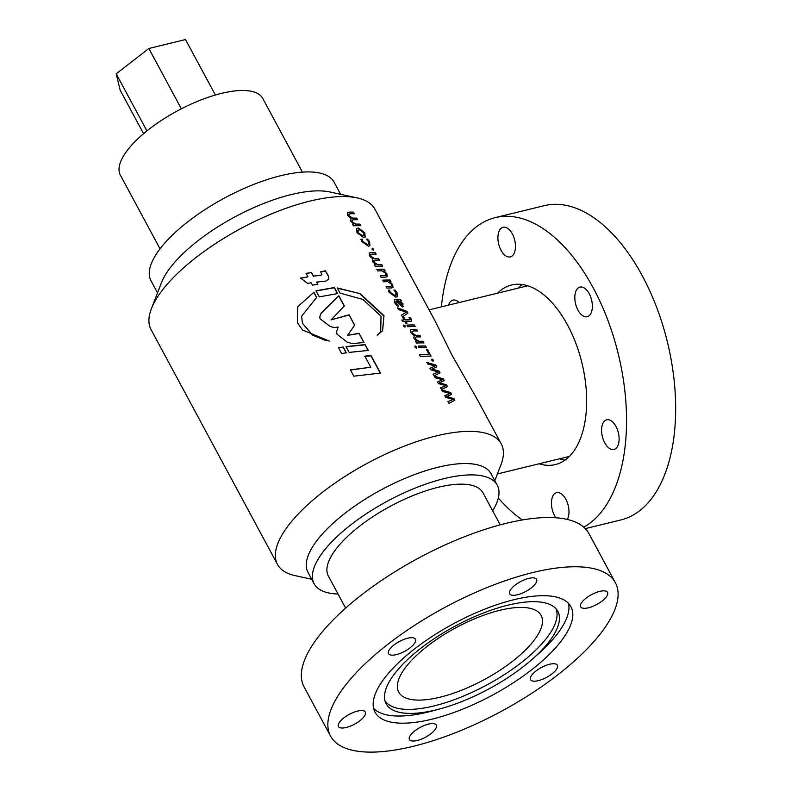 <?xml version="1.0" encoding="UTF-8"?>
<svg xmlns="http://www.w3.org/2000/svg" width="791" height="791" viewBox="0 0 791 791"><rect width="100%" height="100%" fill="white"/><g stroke="black" fill="none" stroke-linecap="round" stroke-linejoin="round"><path stroke-width="1.19" d="M392.237 676.987A97.501 35.644 -28.3 0 1 480.513 614.172A97.501 35.644 -28.3 0 1 557.18 610.266A97.501 35.644 -28.3 0 1 551.693 638.1A97.501 35.644 -28.3 0 1 532.472 659.071A97.501 35.644 -28.3 0 1 439.925 708.894A97.501 35.644 -28.3 0 1 385.583 702.665A97.501 35.644 -28.3 0 1 392.237 676.987M568.521 603.385A111.254 40.677 -28.3 0 1 560.107 630.111A111.254 40.677 -28.3 0 1 538.177 654.028L532.472 659.071M555.826 608.556A97.095 35.496 -28.3 0 1 549.33 634.402A97.095 35.496 -28.3 0 1 461.054 697.098A97.095 35.496 -28.3 0 1 384.901 700.599M499.813 610.316A80.87 29.564 151.7 0 0 424.846 648.185A80.87 29.564 151.7 0 0 398.723 692.095A80.87 29.564 151.7 0 0 440.033 697.207A80.87 29.564 151.7 0 0 515.01 659.328A80.87 29.564 151.7 0 0 541.123 615.418A80.87 29.564 151.7 0 0 499.813 610.316M492.655 510.768A103.977 38.008 151.7 0 0 497.242 485.18L491.122 473.819A103.977 38.008 151.7 0 0 438.006 467.254A103.977 38.008 151.7 0 0 341.613 515.94A103.977 38.008 151.7 0 0 308.025 572.397L314.146 583.758A103.977 38.008 151.7 0 0 338.044 594.021M497.242 485.18A103.977 38.008 151.7 0 0 444.127 478.614A103.977 38.008 151.7 0 0 347.733 527.3A103.977 38.008 151.7 0 0 314.146 583.758M311.713 579.249L295.132 575.64A127.074 46.461 -28.3 0 1 277.493 564.418A127.074 46.461 -28.3 0 1 318.536 495.413A127.074 46.461 -28.3 0 1 436.355 435.9A127.074 46.461 -28.3 0 1 501.267 443.929A127.074 46.461 -28.3 0 1 500.93 464.831L494.81 480.661M501.267 443.929L477.448 399.692L452.096 355.367L435.366 321.532L374.845 209.131A127.074 46.461 151.7 0 0 357.196 197.898A127.074 46.461 151.7 0 0 309.924 201.102A127.074 46.461 151.7 0 0 151.407 308.708A127.074 46.461 151.7 0 0 151.061 329.62L277.493 564.418M441.754 389.923L450.672 392.534L451.631 394.314L446.895 396.439L453.985 398.684L454.855 400.295L448.981 403.341L448.022 401.561L453.184 399.465L445.758 397.359L444.888 395.737L449.881 393.335L442.624 391.535L441.754 389.923M434.358 376.18L443.276 378.8L444.235 380.58L439.499 382.696L446.579 384.94L447.459 386.562L441.586 389.597L440.627 387.817L445.699 385.563L438.362 383.615L437.492 382.004L442.525 379.68L435.228 377.801L434.358 376.18M426.962 362.446L435.881 365.056L436.84 366.836L432.113 368.992L439.183 371.197L440.053 372.818L434.18 375.854L433.231 374.084L438.382 371.988L430.966 369.881L430.096 368.26L435.129 365.936L427.832 364.058L426.962 362.446M433.112 361.171L431.738 360.113L431.985 359.065L433.349 360.142L432.964 361.299M431.738 360.113L431.985 359.065L433.201 360.281M413.901 338.439L414.089 335.661L410.756 332.596L410.529 329.847L412.16 329.343A127.074 46.461 151.7 0 1 416.639 329.333L417.51 330.954A127.074 46.461 151.7 0 0 413.396 330.954L412.062 331.32L412.259 333.12L415.779 335.315A127.074 46.461 151.7 0 1 419.863 335.315L420.733 336.936A127.074 46.461 151.7 0 0 416.481 336.936L415.344 337.282L415.493 339.121L419.003 341.297A127.074 46.461 151.7 0 1 423.086 341.297L423.956 342.918A127.074 46.461 151.7 0 0 416.521 343.047L415.641 341.425A127.074 46.461 151.7 0 1 416.986 341.366L413.901 338.439M416.353 348.08L414.899 347.12L415.226 345.983L416.679 346.972L416.224 348.208M414.87 346.122L416.55 347.111M426.478 347.605A127.074 46.461 151.7 0 0 419.042 347.733L418.172 346.112A127.074 46.461 151.7 0 1 425.607 345.983L426.478 347.605M420.397 356.523L419.438 354.744A127.074 46.461 151.7 0 1 429.019 354.368L426.319 349.365A127.074 46.461 151.7 0 1 427.437 349.375L431.095 356.168A127.074 46.461 151.7 0 0 420.397 356.523M415.166 326.584A127.074 46.461 151.7 0 0 407.721 326.723L406.851 325.101A127.074 46.461 151.7 0 1 414.296 324.972L415.166 326.584M405.041 327.069L403.578 326.1L403.914 324.963L405.368 325.961L404.913 327.197M403.558 325.111L405.229 326.09M409.797 319.732L409.234 319.772A127.074 46.461 151.7 0 0 405.269 319.871L403.964 317.448A127.074 46.461 151.7 0 0 402.767 317.507L404.072 319.93A127.074 46.461 151.7 0 0 401.769 320.078L403.084 321.66A127.074 46.461 151.7 0 1 404.943 321.541L405.813 323.163A127.074 46.461 151.7 0 1 407.009 323.104L406.139 321.482A127.074 46.461 151.7 0 1 410.391 321.393L411.419 321.116L411.122 318.862L410.045 317.369A127.074 46.461 151.7 0 0 408.937 317.349L409.758 318.368L409.234 319.772L409.867 319.653M397.547 307.808L406.979 311.397L407.938 313.167L402.411 316.855L401.462 315.075L406.287 312.148L398.496 309.588L397.547 307.808M395.767 299.285A127.074 46.461 151.7 0 1 400.454 299.275L401.324 300.887A127.074 46.461 151.7 0 0 400.088 300.867L403.044 303.853L402.599 306.849L398.516 303.714L396.687 300.896L395.984 302.874L398.565 305.939A127.074 46.461 151.7 0 0 397.25 305.988L394.709 302.805L394.363 299.74L395.767 299.285L394.294 299.809M403.4 306.601L402.599 306.849M396.687 300.896L395.747 301.242M390.289 292.304L394.788 295.379L395.955 295.033L395.718 292.294L393.878 290.03A127.074 46.461 151.7 0 1 395.006 290.05L397.013 292.66L397.359 296.684L395.856 297.159L389.113 292.403L388.322 290.168A127.074 46.461 151.7 0 1 389.647 290.109L390.151 292.433L394.788 295.379M391.308 284.098L387.817 281.636A127.074 46.461 151.7 0 0 383.526 281.784L382.656 280.162A127.074 46.461 151.7 0 1 390.101 280.034L390.972 281.655A127.074 46.461 151.7 0 0 389.736 281.636L392.682 284.602L393.008 287.509L391.426 287.934A127.074 46.461 151.7 0 0 386.928 288.082L386.057 286.471A127.074 46.461 151.7 0 1 390.319 286.322L391.486 286.006L391.308 284.098M385.474 273.271L381.984 270.809A127.074 46.461 151.7 0 0 377.702 270.947L376.832 269.335A127.074 46.461 151.7 0 1 384.268 269.207L385.138 270.819A127.074 46.461 151.7 0 0 383.902 270.799L386.848 273.775L387.175 276.672L385.593 277.107A127.074 46.461 151.7 0 0 381.094 277.255L380.224 275.644A127.074 46.461 151.7 0 1 384.485 275.495L385.662 275.169L385.474 273.271M372.561 261.663L372.749 258.884L369.407 255.819L369.189 253.071L370.821 252.566A127.074 46.461 151.7 0 1 375.3 252.556L376.17 254.168A127.074 46.461 151.7 0 0 372.047 254.168L370.722 254.544L370.92 256.333L374.44 258.538A127.074 46.461 151.7 0 1 378.523 258.538L379.393 260.15A127.074 46.461 151.7 0 0 375.142 260.16L374.005 260.506L374.153 262.345L377.663 264.52A127.074 46.461 151.7 0 1 381.746 264.52L382.617 266.132A127.074 46.461 151.7 0 0 375.171 266.26L374.301 264.649A127.074 46.461 151.7 0 1 375.636 264.58L372.561 261.663M373.411 250.282L372.037 249.224L372.274 248.176L373.649 249.254L373.263 250.411M372.037 249.224L372.274 248.176L373.5 249.392M362.871 241.384L367.37 244.459L368.537 244.112L368.309 241.384L366.47 239.119A127.074 46.461 151.7 0 1 367.588 239.129L369.595 241.739L369.941 245.764L368.438 246.238L361.695 241.482L360.904 239.258A127.074 46.461 151.7 0 1 362.229 239.198L362.733 241.522L367.37 244.459M363.652 237.508L356.978 232.732L356.662 228.55L358.402 227.976L364.789 232.811L365.195 237.023L363.652 237.508M350.799 221.253L350.986 218.474L347.654 215.399L347.427 212.66L349.058 212.156A127.074 46.461 151.7 0 1 353.547 212.146L354.417 213.758A127.074 46.461 151.7 0 0 350.294 213.758L348.96 214.134L349.157 215.923L352.677 218.128A127.074 46.461 151.7 0 1 356.761 218.128L357.631 219.74A127.074 46.461 151.7 0 0 353.379 219.75L352.242 220.096L352.39 221.935L355.901 224.11A127.074 46.461 151.7 0 1 359.984 224.11L360.854 225.722A127.074 46.461 151.7 0 0 353.419 225.85L352.549 224.239A127.074 46.461 151.7 0 1 353.884 224.169L350.799 221.253M360.142 293.659L337.273 287.964L340.041 293.115L362.871 299.443L381.035 316.222L380.689 331.834L377.169 335.255L382.626 330.687L383.991 315.668L360.142 293.659L337.401 288.201M151.407 308.708L161.493 282.624A103.977 38.008 -28.3 0 1 291.187 194.586A103.977 38.008 -28.3 0 1 329.867 191.966L357.196 197.898M157.528 292.888L151.022 280.795A103.977 38.008 -28.3 0 1 184.6 224.337A103.977 38.008 -28.3 0 1 280.993 175.642A103.977 38.008 -28.3 0 1 334.109 182.207L340.614 194.299M302.439 172.131L262.79 98.489A80.87 29.564 151.7 0 0 221.48 93.378A80.87 29.564 151.7 0 0 146.503 131.257A80.87 29.564 151.7 0 0 120.38 175.167L160.029 248.809M439.925 708.894L432.578 710.882A111.254 40.677 -28.3 0 1 428.01 712.058A111.254 40.677 -28.3 0 1 373.599 708.35M500.238 524.858L482.994 492.842A87.801 32.095 151.7 0 0 438.145 487.296A87.801 32.095 151.7 0 0 356.751 528.418A87.801 32.095 151.7 0 0 328.384 576.095L345.627 608.111M215.379 95.019L185.519 39.55L148.866 48.488L116.188 73.81L120.173 90.194L143.576 133.679M116.188 73.81L146.938 130.911M148.866 48.488L181.347 108.812M364.809 356.128L370.791 367.242L350.413 369.842L353.824 376.18L380.481 373.075L371.078 355.624L364.809 356.128M313.918 292.255L297.673 306.779L297.337 322.659L302.528 329.995L329.283 341.089L312.672 335.186L302.419 323.242L301.628 316.153L316.687 297.406L313.918 292.255L297.673 306.779M311.516 272.559L306.097 273.34L307.986 276.85L300.61 278.056L307.472 283.336L311.179 282.783L312.445 285.116L317.853 284.335L316.627 282.061L325.833 281.072L328.829 279.075L328.532 276.029L325.348 270.789L320.563 271.847L321.937 274.457L320.928 275.179L313.404 276.079L311.516 272.559L306.058 273.548M338.499 347.724L341.633 353.547L346.339 352.826L343.195 346.992L338.499 347.724M346.023 346.587L349.157 352.41L368.29 350.423L365.155 344.609L346.023 346.587M315.995 290.801L319.248 296.852L337.668 293.58L334.415 287.529L315.995 290.801M336.501 331.261L337.006 334.168L347.081 342.088L352.124 343.591L364.028 342.513L359.065 333.298L347.585 335.335L354.675 325.16L349.088 314.778L331.073 319.871L344.362 305.998L338.845 295.755L321.116 313.137L319.801 316.687L320.029 318.753L330.035 326.396L334.257 327.563L338.202 327.059L336.353 332.24M344.204 306.117L338.746 295.982L321.097 313.335L319.791 316.776M336.383 332.072L338.202 327.059M363.811 342.533L359.065 333.298M358.956 333.525L347.585 335.335M354.556 325.338L349.088 314.778M348.989 315.006L331.073 319.871M337.46 293.609L334.316 287.756L315.945 291.009M368.072 350.443L365.046 344.836L345.983 346.794M346.211 352.845L343.165 347.19L338.489 347.921M321.888 274.566L320.849 275.397L313.404 276.079M313.355 276.286L311.456 272.766M300.59 278.254L307.986 276.85M317.695 284.355L316.627 282.061M328.769 279.193L328.423 276.257L325.348 270.789M325.249 271.016L320.474 272.074M316.578 297.456L313.879 292.452M297.713 306.957L297.367 322.738M326.278 340.713L312.672 335.186M312.712 335.354L302.439 323.301M380.6 331.963L377.871 334.84M382.528 330.826L383.991 315.668M383.773 315.925L359.964 293.906M380.263 373.085L370.979 355.851L364.73 356.345M350.393 370.03L370.791 367.242M450.672 392.534L451.453 394.393M446.895 396.439L453.836 398.812L454.677 400.384M447.884 401.69L453.184 399.465M444.75 395.876L449.921 393.414M441.625 390.052L450.524 392.672M443.276 378.8L444.058 380.659M439.499 382.696L446.431 385.069L447.281 386.641M440.488 387.956L445.778 385.731M437.354 382.132L442.525 379.68M434.219 376.308L443.128 378.929M435.881 365.056L436.662 366.915M432.104 368.962L439.035 371.335L439.885 372.907M433.092 374.212L438.382 371.988M429.958 368.388L435.129 365.936M426.824 362.575L435.732 365.195M415.71 341.544A126.847 46.372 151.7 0 1 416.847 341.494L416.986 341.366M423.729 342.908L423.086 341.297M422.938 341.425A126.847 46.372 151.7 0 0 418.864 341.425L419.003 341.297M415.285 337.352L415.493 339.121M415.354 339.25L418.864 341.425M420.515 336.926L419.863 335.315M419.714 335.453A126.847 46.372 151.7 0 0 415.641 335.453L415.779 335.315M411.992 331.389L412.259 333.12M412.121 333.248L415.641 335.453M417.292 330.945L416.639 329.333M416.491 329.471A126.847 46.372 151.7 0 0 412.022 329.481L412.16 329.343M410.47 329.916L412.022 329.481M425.607 345.983L425.459 346.122A126.847 46.372 151.7 0 0 418.231 346.24M425.459 346.122L426.25 347.595M419.497 354.862A126.847 46.372 151.7 0 1 428.87 354.506L429.019 354.368M430.868 356.168L427.437 349.375M427.288 349.513A126.847 46.372 151.7 0 0 426.398 349.493M414.296 324.972L414.148 325.101A126.847 46.372 151.7 0 0 406.92 325.22M414.148 325.101L414.939 326.584M409.085 319.91A126.847 46.372 151.7 0 0 405.13 319.999L405.269 319.871M405.13 319.999L403.964 317.448M403.825 317.577A126.847 46.372 151.7 0 0 402.827 317.626M401.868 320.197A126.847 46.372 151.7 0 1 403.934 320.058L404.072 319.93M406.801 323.114L406.139 321.482M410.045 317.369L411.122 318.862M410.974 319L411.34 321.176M409.896 317.507A126.847 46.372 151.7 0 0 409.085 317.488M406.979 311.397L407.78 313.276M401.324 315.214L406.307 312.198M397.408 307.936L406.831 311.525M400.454 299.275L400.305 299.403A126.847 46.372 151.7 0 0 395.629 299.413M400.305 299.403L401.106 300.877M400.088 300.867L402.896 303.981L402.451 306.977M396.538 301.035L395.846 303.012L398.427 306.068M401.344 305.197L401.67 303.349L398.367 300.867A127.074 46.461 151.7 0 0 397.695 300.877L398.961 303.19L401.798 305M397.695 300.877L399.109 303.062L401.739 305.079M394.65 295.518L395.876 295.092M390.151 292.433L389.647 290.109M389.508 290.248A126.847 46.372 151.7 0 0 388.341 290.297M395.006 290.05L397.013 292.66M396.864 292.789L397.28 296.744M394.857 290.178A126.847 46.372 151.7 0 0 394.027 290.168M386.117 286.589A126.847 46.372 151.7 0 1 390.171 286.451L391.407 286.065M389.736 281.636L392.682 284.602M392.524 284.73L392.929 287.568M390.744 281.645L390.101 280.034M389.943 280.162A126.847 46.372 151.7 0 0 382.725 280.291M380.283 275.762A126.847 46.372 151.7 0 1 384.337 275.624L385.583 275.238M383.902 270.799L386.848 273.775M386.7 273.904L387.096 276.741M384.91 270.819L384.268 269.207M384.119 269.335A126.847 46.372 151.7 0 0 376.892 269.454M374.37 264.767A126.847 46.372 151.7 0 1 375.498 264.718L375.636 264.58M382.389 266.132L381.746 264.52M381.588 264.649A126.847 46.372 151.7 0 0 377.525 264.649L377.663 264.52M373.935 260.575L374.153 262.345M374.014 262.474L377.525 264.649M379.166 260.15L378.523 258.538M378.375 258.667A126.847 46.372 151.7 0 0 374.291 258.667L374.44 258.538M370.653 254.613L370.92 256.333M370.781 256.472L374.291 258.667M375.952 254.168L375.3 252.556M375.152 252.685A126.847 46.372 151.7 0 0 370.672 252.695L370.821 252.566M369.12 253.14L370.672 252.695M367.232 244.597L368.458 244.172M362.733 241.522L362.229 239.198M362.09 239.327A126.847 46.372 151.7 0 0 360.923 239.376M367.588 239.129L369.595 241.739M369.446 241.868L369.862 245.833M367.439 239.258A126.847 46.372 151.7 0 0 366.609 239.248M356.603 228.609L358.254 228.115L364.641 232.94L365.116 237.092M357.977 230.24L358.096 232.91L362.505 235.866L363.761 235.431M363.623 232.683L359.391 229.756L358.036 230.171L358.234 232.781L362.644 235.738L363.84 235.372L363.623 232.683M352.608 224.357A126.847 46.372 151.7 0 1 353.745 224.308L353.884 224.169M360.627 225.722L359.984 224.11M359.836 224.239A126.847 46.372 151.7 0 0 355.762 224.239L355.901 224.11M352.183 220.155L352.39 221.935M352.262 222.063L355.762 224.239M357.413 219.74L356.761 218.128M356.612 218.257A126.847 46.372 151.7 0 0 352.539 218.257L352.677 218.128M348.9 214.203L349.157 215.923M349.019 216.062L352.539 218.257M354.19 213.758L353.547 212.146M353.389 212.275A126.847 46.372 151.7 0 0 348.92 212.285L349.058 212.156M347.368 212.72L348.92 212.285M563.953 637.259A111.254 40.677 -28.3 0 1 461.519 709.616A111.254 40.677 -28.3 0 1 375.033 712.187A111.254 40.677 -28.3 0 1 382.013 681.624A111.254 40.677 -28.3 0 1 484.448 609.268A111.254 40.677 -28.3 0 1 570.934 606.697A111.254 40.677 -28.3 0 1 563.953 637.259M528.754 578.389A15.247 5.577 151.7 0 0 514.615 585.528A15.247 5.577 151.7 0 0 509.691 593.804A15.247 5.577 151.7 0 0 517.482 594.773A15.247 5.577 151.7 0 0 531.611 587.634A15.247 5.577 151.7 0 0 536.545 579.348A15.247 5.577 151.7 0 0 528.754 578.389M407.642 638.238A15.247 5.577 151.7 0 0 393.503 645.377A15.247 5.577 151.7 0 0 388.579 653.663A15.247 5.577 151.7 0 0 396.37 654.622A15.247 5.577 151.7 0 0 410.509 647.483A15.247 5.577 151.7 0 0 415.433 639.197A15.247 5.577 151.7 0 0 407.642 638.238M357.512 711.099A15.247 5.577 151.7 0 0 343.373 718.248A15.247 5.577 151.7 0 0 338.449 726.524A15.247 5.577 151.7 0 0 346.24 727.483A15.247 5.577 151.7 0 0 360.37 720.344A15.247 5.577 151.7 0 0 365.304 712.068A15.247 5.577 151.7 0 0 357.512 711.099M428.485 724.111A15.247 5.577 151.7 0 0 414.355 731.25A15.247 5.577 151.7 0 0 409.422 739.536A15.247 5.577 151.7 0 0 417.213 740.495A15.247 5.577 151.7 0 0 431.352 733.356A15.247 5.577 151.7 0 0 436.276 725.07A15.247 5.577 151.7 0 0 428.485 724.111M549.597 664.262A15.247 5.577 151.7 0 0 535.467 671.401A15.247 5.577 151.7 0 0 530.534 679.677A15.247 5.577 151.7 0 0 538.325 680.646A15.247 5.577 151.7 0 0 552.464 673.497A15.247 5.577 151.7 0 0 557.388 665.221A15.247 5.577 151.7 0 0 549.597 664.262M599.736 591.391A15.247 5.577 151.7 0 0 585.597 598.54A15.247 5.577 151.7 0 0 580.673 606.816A15.247 5.577 151.7 0 0 588.455 607.785A15.247 5.577 151.7 0 0 602.594 600.636A15.247 5.577 151.7 0 0 607.518 592.36A15.247 5.577 151.7 0 0 599.736 591.391M615.388 582.759L588.88 533.529A161.74 59.127 151.7 0 0 506.26 523.316A161.74 59.127 151.7 0 0 356.306 599.064A161.74 59.127 151.7 0 0 304.07 686.885L330.579 736.114A161.74 59.127 151.7 0 0 413.199 746.328A161.74 59.127 151.7 0 0 563.152 670.58A161.74 59.127 151.7 0 0 615.388 582.759A161.74 59.127 151.7 0 0 532.768 572.555A161.74 59.127 151.7 0 0 382.824 648.294A161.74 59.127 151.7 0 0 330.579 736.114M539.116 463.773A92.418 49.902 -103.7 0 0 555.351 464.574A92.418 49.902 -103.7 0 0 567.612 325.131A92.418 49.902 -103.7 0 0 511.559 284.997A92.418 49.902 -103.7 0 0 497.509 293.174M565.061 460.075A92.418 49.902 76.3 0 1 559.524 458.8M577.944 310.112A15.247 8.236 -103.7 0 0 587.199 316.736A15.247 8.236 -103.7 0 0 589.226 293.728A15.247 8.236 -103.7 0 0 579.971 287.103A15.247 8.236 -103.7 0 0 577.944 310.112M604.71 442.802A15.247 8.236 -103.7 0 0 613.964 449.426A15.247 8.236 -103.7 0 0 615.981 426.418A15.247 8.236 -103.7 0 0 606.737 419.794A15.247 8.236 -103.7 0 0 604.71 442.802M567.285 519.44A15.247 8.236 -103.7 0 0 565.852 499.279A15.247 8.236 -103.7 0 0 556.607 492.655A15.247 8.236 -103.7 0 0 554.58 515.663A15.247 8.236 -103.7 0 0 555.885 517.779M501.049 250.282A15.247 8.236 -103.7 0 0 510.304 256.907A15.247 8.236 -103.7 0 0 512.331 233.899A15.247 8.236 -103.7 0 0 503.076 227.274A15.247 8.236 -103.7 0 0 501.049 250.282M441.398 306.859A161.74 87.336 76.3 0 1 495.136 217.654A161.74 87.336 76.3 0 1 593.24 287.894A161.74 87.336 76.3 0 1 583.778 527.192M495.136 217.654L544.257 205.67A161.74 87.336 76.3 0 1 642.361 275.911A161.74 87.336 76.3 0 1 620.895 519.934L585.281 528.615M517.917 288.201A92.418 49.902 76.3 0 1 522.248 284.513M459.126 302.538A15.247 8.236 -103.7 0 0 452.946 300.135A15.247 8.236 -103.7 0 0 448.566 305.108M522.357 519.964A161.74 87.336 76.3 0 1 498.31 497.984M429.088 309.864L527.795 285.788M497.41 473.947L569.391 456.387"/></g></svg>
